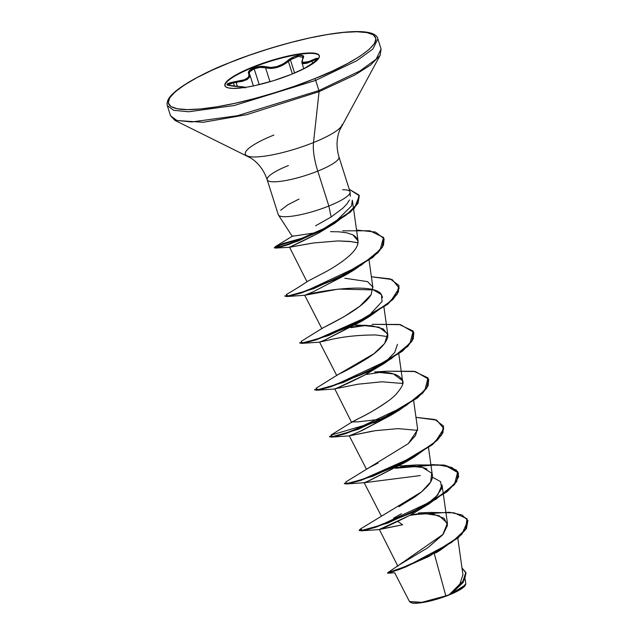 <?xml version="1.0" encoding="UTF-8"?>
<svg xmlns="http://www.w3.org/2000/svg" width="635" height="635" viewBox="0 0 635 635"><rect width="100%" height="100%" fill="white"/><g stroke="black" fill="none" stroke-linecap="round" stroke-linejoin="round"><path stroke-width="0.95" d="M290.409 59.833L288.393 61.42A0.841 0.445 -131.6 0 0 287.552 60.754A0.841 0.445 48.4 0 1 288.393 61.42L283.234 64.953L276.995 67.493L270.724 68.461L265.565 67.826C262.303 66.897 258.508 67.231 254.19 68.834L259.199 84.614L254.19 68.834C250.174 70.58 248.626 72.382 249.547 74.255A0.841 0.754 146.5 0 0 249.46 74.057A0.841 0.754 -33.5 0 1 249.547 74.255L249.261 72.938L250.007 71.501L254.19 68.834L260.096 67.389L265.565 67.826C273.185 69.445 280.797 67.318 288.393 61.42L292.37 73.954L288.393 61.42L290.409 59.833L294.592 73.025L290.409 59.833L298.402 56.364L302.99 57.372L302.617 58.809A0.841 0.675 29.2 0 1 302.951 58.539L303.466 56.896L302.903 55.737L298.982 55.316L293.037 57.237L282.71 64.159L276.812 66.588L270.883 67.477L263.342 66.334L260.104 66.437L253.722 68.032L252.762 67.024A49.538 9.954 162.4 0 1 318.968 55.039A49.538 9.954 162.4 0 1 291.425 74.335L306.483 67.413L312.166 64.072L316.301 60.992L318.746 58.277L319.397 56.047L318.222 54.372L315.285 53.324L310.682 52.943L297.267 54.221L280.011 57.999L270.764 60.666L261.556 63.706L244.713 70.477L232.029 77.279L227.886 80.367L225.449 83.074L224.798 85.312L225.965 86.987L228.91 88.027L233.513 88.408L246.928 87.138L255.23 85.534L273.431 80.693L291.425 74.335A49.538 9.954 162.4 0 1 225.227 86.312A49.538 9.954 162.4 0 1 252.762 67.024L252.905 67.469A49.538 9.954 162.4 0 1 319.373 55.92M227.767 85.249L241.689 86.733L244.181 87.209L243.959 87.662M319.111 55.483A49.538 9.954 -17.6 0 0 252.905 67.469L253.722 68.032L251.023 69.374L248.348 72.39L249.126 74.986L248.118 77.534L244.554 79.708L235.958 81.478L236.109 82.423L246.737 79.732L249.928 75.017L249.825 76.851L247.348 79.391L242.467 81.32L233.41 82.725L227.759 85.209L229.164 83.844L233.41 82.725L234.513 86.225L233.41 82.725L236.109 82.423L237.355 86.344L235.958 81.478L227.774 83.502L226.941 84.336L227.251 85.09L234.077 86.217C242.602 86.558 246.34 87.138 245.285 87.955M303.411 69.001L312.785 63.087L317.81 58.761L317.579 58.261L316.405 58.341L307.022 62.262L303.601 62.722L302.165 61.349L302.951 58.539C306.705 53.038 293.894 54.88 287.552 60.754C280.408 66.453 273.225 68.461 265.994 66.802C262.485 65.881 258.397 66.286 253.722 68.032C249.357 69.913 247.666 71.826 248.65 73.763C250.119 77.732 245.888 80.304 235.958 81.478C224.869 83.606 224.226 85.185 234.021 86.233L242.157 86.797L244.261 87.543M411.107 602.607L409.44 601.512M411.131 602.702A29.162 5.858 -17.6 0 0 449.112 594.963L445.826 595.844L449.286 594.67L459.883 584.065L462.931 574.667L459.883 584.065L449.112 594.963A29.162 5.858 -17.6 0 0 464.923 585.891M278.241 214.63L267.168 179.721C263.969 170.363 258.604 163.179 251.063 158.171L174.974 120.396L170.553 115.824L167.322 105.64L173.688 110.307L188.563 111.768L234.236 105.521L315.69 80.391A1.675 0.571 -111.9 0 0 314.539 78.7C298.625 85.423 276.836 92.512 249.158 99.949C222.29 106.902 191.318 111.649 177.284 108.775C147.161 102.314 200.215 73.477 229.656 62.659A1.675 0.571 -111.9 0 0 229.513 62.674A1.675 0.571 68.1 0 1 229.656 62.659C245.562 55.928 267.359 48.847 295.029 41.402C321.905 34.457 352.877 29.71 366.911 32.583C397.034 39.037 343.979 67.874 314.539 78.7A1.675 0.571 68.1 0 1 315.69 80.391L234.236 105.521L188.563 111.768L173.688 110.307L167.322 105.64L167.045 103.426L167.942 100.06C169.315 97.203 172.037 94.131 176.093 90.845C187.222 81.971 205.034 72.573 229.521 62.667C293.06 37.084 374.459 21.638 377.865 38.854L372.888 49.03L356.846 60.682L315.69 80.391L318.921 90.575L315.69 80.391L356.846 60.682L372.888 49.03L377.865 38.854L381.095 49.038L376.118 59.214L360.077 70.866L318.921 90.575L237.466 115.705L191.794 121.952L176.919 120.491L170.553 115.824L176.919 120.491L191.794 121.952L237.466 115.705L318.921 90.575A1.675 0.571 68.1 0 1 319.08 91.646A1.675 0.571 -111.9 0 0 318.921 90.575L360.077 70.866L376.118 59.214L381.095 49.038L380.119 55.324L370.586 65.048L354.806 75.033L319.08 91.646L246.761 114.665L203.24 122.293L174.974 120.396L203.24 122.293L246.761 114.665L319.08 91.646L313.515 142.542L319.08 91.646L354.806 75.033L370.586 65.048L380.119 55.324L339.717 130.048C336.439 138.486 336.193 147.455 338.979 156.94L350.052 191.849M247.412 156.012A50.768 10.2 -17.6 0 0 313.515 142.542A50.768 10.2 -17.6 0 0 342.17 124.468A50.768 10.2 -17.6 0 1 313.515 142.542A44.736 15.327 -111.9 0 0 317.77 171.109A44.736 15.327 68.1 0 1 313.515 142.542A50.768 10.2 -17.6 0 1 247.412 156.012A50.768 10.2 -17.6 0 1 273.891 135.049M315.571 225.822L331.145 216.987L328.851 206.018L317.77 171.109A37.663 7.572 162.4 0 0 338.709 156.44A37.663 7.572 162.4 0 1 317.77 171.109A37.663 7.572 162.4 0 1 267.438 180.221A37.663 7.572 162.4 0 1 288.377 165.552M278.424 215.011L292.211 236.299L293.148 235.839M278.186 214.344A37.663 7.572 -17.6 0 0 328.851 206.018A37.663 7.572 162.4 0 1 278.265 214.686M418.521 512.953L433.721 514.263L444.183 518.35L447.524 525.272L443.135 534.305L399.082 564.991L427.831 547.735L442.706 534.821L447.405 523.216L438.952 515.652L420.473 512.985M364.173 482.711L381.365 516.176L386.596 513.12M398.859 506.762L414.782 497.007L420.576 492.681M422.084 491.434L427.68 485.997C430.919 482.314 432.514 478.996 432.475 476.036L428.53 447.754M426.974 469.059C423.362 467.368 418.576 466.328 412.615 465.923L399.701 465.82M366.832 468.884L378.095 463.034M417.608 429.72L408.313 443.619L415.528 435.531L417.544 428.45L413.671 400.891M397.439 344.337L394.692 352.457L386.421 360.91L365.101 374.84C350.456 382.302 340.336 386.961 334.74 388.834L351.639 422.458L358.219 418.719C366.808 414.766 376.698 408.94 387.898 401.241L388.366 400.891M402.709 383.318L402.503 380.73C400.28 375.261 392.628 372.364 379.524 372.031M337.129 375.142L339.598 373.745C345.678 371.03 354.743 366.022 366.776 358.719C378.516 351.258 385.485 344.162 387.691 337.431L387.818 334.732L383.278 328.946L371.689 325.699L355.108 325.231L359.727 325.112L379.071 327.2L387.628 333.851L384.651 343.487L373.912 353.711L337.201 375.094L316.032 388.271L317.722 389.707L335.478 384.818L391.096 358.823L409.996 343.352L413.187 331.033L399.177 324.445L372.086 324.342M322.437 328.16L322.493 328.128C326.477 325.874 363.347 308.785 371.165 294.561L359.942 306.157L343.837 316.809L322.342 328.231L301.165 341.408L302.268 342.924L317.802 338.892L370.007 315.738L390.898 300.958L399.201 288.044L392.136 279.551L371.388 276.765L390.255 278.9L398.899 285.488L397.073 293.807L387.548 303.871L352.719 324.826L315.889 339.503L304.165 342.614L299.736 342.733L299.855 343.122L304.284 343.011L316.016 339.892L352.838 325.215L387.675 304.26L397.2 294.195L398.963 285.687L398.359 292.036L392.795 299.625L369.578 316.444L328.525 335.558L301.792 343.384L299.895 342.9M307.388 281.424L324.08 272.701L307.475 281.368C299.712 286.758 289.87 292.497 286.298 294.545L287.972 295.981L305.633 291.132L361.132 265.247L380.127 249.801L383.532 237.442L369.8 230.775L342.686 230.822M357.83 244.245L358.084 241.006L352.957 234.902L346.781 232.799L338.796 231.807L346.781 232.799L352.957 234.902C371.007 245.491 335.351 266.827 324.08 272.701M316.508 232.624L293.719 236.069L316.508 232.624M352.314 200.2L351.584 205.883L332.573 224.576M294.68 246.285L313.325 242.991L289.433 247.293L318.96 232.886C302.506 241.276 292.671 246.007 289.473 247.078L307.038 281.869M352.068 241.697L338.114 240.919L349.679 241.395L358.092 242.895L354.687 242.141M321.905 328.732L304.713 295.267L306.475 294.886C315.5 291.687 374.205 281.543 381.397 294.577L382.572 297.474M301.792 343.384L319.619 342.138L325.239 339.82L361.307 321.437L364.728 319.159L325.239 339.82L319.58 342.13L329.565 339.86C342.956 336.637 358.354 335.002 375.753 334.962L387.826 336.621M334.74 388.834L357.981 384.207L381.992 381.786L402.693 383.484M391.343 414.965L359.259 431.744L349.306 435.856L372.864 431.062M406.273 461.788L368.205 481.068M447.477 523.597L442.031 484.918L437.737 495.03L424.196 506.603L435.721 497.229L441.65 488.537L440.555 481.624L432.419 477.21M421.013 508.73L412.163 514.056M379.674 529.28L402.638 524.78L379.079 529.582L409.71 515.422C392.708 523.931 382.58 528.598 379.341 529.415L397.899 566.277M434.324 553.815L445.826 595.844L434.324 553.815M465.812 583.692L465.542 584.883L451.025 593.876L462.066 588.153L465.788 583.732M409.48 601.535L421.87 602.329L445.826 595.844M401.431 513.723L393.541 518.2M394.708 572.77L387.779 573.199L404.868 567.349L439.936 550.418L461.772 534.432L467.892 520.652L466.439 528.574L458.24 537.734L429.133 556.339L399.756 569.325L387.691 573.191L387.564 572.802L399.629 568.928L429.006 555.95L458.113 537.345L466.312 528.185L467.836 520.454L462.082 515.009L449.517 512.255L410.845 514.794L423.148 513.08M418.798 512.953L429.673 512.445L454.112 512.818L466.979 518.716L465.614 529.296L451.628 542.425L408.273 565.531L387.604 572.754L398.772 565.206M462.002 568.023L465.995 573.04L464.59 579.628L449.286 594.67L462.383 582.906L465.836 572.429L462.002 568.023M409.773 515.382L425.561 513.223L409.773 515.382M465.899 572.627L463.058 582.573L451.453 593.566L449.397 594.606L451.453 593.566L463.153 582.446L465.899 572.627M451.025 593.876L451.453 593.566L451.025 593.876M397.835 521.462L402.638 524.78L397.835 521.462M267.438 180.221A37.663 7.572 162.4 0 0 317.77 171.109L328.851 206.018A37.663 7.572 -17.6 0 0 349.583 191.127M342.575 189.77A37.663 7.572 162.4 0 1 350.123 192.389A37.663 7.572 162.4 0 1 328.851 206.018L331.145 216.987L342.916 208.153L346.964 203.898L349.472 199.914M229.656 62.659L248.968 55.38L269.169 48.689L289.481 42.847L309.126 38.068L327.35 34.544L343.448 32.417L356.806 31.75L366.911 32.583L373.372 34.877L375.936 38.552L374.515 43.458L369.149 49.411L360.061 56.182L347.591 63.508L332.224 71.112L314.539 78.7L295.227 85.979L275.026 92.662L254.706 98.512L235.061 103.283L216.845 106.807L200.739 108.942L187.381 109.609L177.284 108.775L170.823 106.474L168.259 102.806L169.68 97.901L175.038 91.948L184.126 85.177L196.596 77.851L211.971 70.247L229.656 62.659M292.306 236.22L293.719 236.069M330.525 231.664L338.796 231.807M344.861 278.249L367.49 281.599L372.713 286.829L371.165 294.561M376.531 421.743L330.898 435.134L332.589 436.562L350.337 431.681L405.963 405.678L424.863 390.215L428.046 377.888L414.044 371.308L386.945 371.205L374.594 371.967L393.422 373.904L402.503 380.73C404.289 382.754 402.011 387.413 395.645 394.708C388.985 401.86 370.642 412.782 358.219 418.719L352.068 421.95L358.283 421.815L381.167 419.156M408.313 443.619L345.765 481.997L346.861 483.513L362.394 479.473L414.607 456.319L435.499 441.539L443.794 428.625L436.737 420.14L415.981 417.346L434.856 419.481L443.5 426.069L441.674 434.388L432.149 444.46L397.312 465.407L360.482 480.084L348.758 483.203L344.329 483.322L344.456 483.711L348.885 483.592L360.609 480.473L397.439 465.796L432.268 444.849L441.793 434.777L443.5 426.069M404.328 465.693L422.402 467.423L431.713 473.162L430.673 481.941L421.529 491.895L360.624 528.852L362.323 530.288L380.071 525.399L435.697 499.404L454.596 483.941L457.779 471.614L443.77 465.034L416.679 464.931L404.328 465.693M409.178 465.749L396.446 467.67M364.585 325.16L351.853 327.088M307.888 236.585L275.257 246.705L276.376 247.563L287.877 244.364L327.573 226.949L345.908 215.297L357.227 204.097L358.981 195.048L349.218 189.238L359.227 195.683L357.894 203.002L350.139 211.852L320.762 230.529L288.711 244.086L278.289 247.174L274.344 247.539L283.107 243.483L307.888 236.585M416.655 464.931L445.143 465.257L458.367 472.932L456.533 481.251L447.016 491.315L412.178 512.27L375.349 526.947L363.625 530.066L359.196 530.177L359.315 530.574L363.744 530.455L375.476 527.336L412.298 512.659L447.135 491.712L456.66 481.64L458.486 473.321L451.882 467.455L437.563 464.772L395.351 468.281L433.205 464.614L447.532 466.114L456.375 470.13L458.716 476.488L454.39 484.727L429.038 503.896L387.985 523.01L361.251 530.828L359.354 530.344M374.88 422.481L373.007 422.862L374.88 422.481M329.621 436.626L334.018 436.729L345.742 433.61L382.572 418.933L417.409 397.986L426.926 387.914L428.689 379.405L428.093 385.755L422.521 393.351L399.304 410.17L358.251 429.284L331.526 437.102L329.621 436.626M381.873 372.134L365.625 374.555L381.873 372.134M314.754 389.763L319.151 389.866L330.883 386.755L367.705 372.078L402.542 351.123L412.067 341.051L413.829 332.542L413.226 338.892L407.654 346.488L384.445 363.307L343.392 382.421L316.659 390.247L314.754 389.763M367.006 325.279L350.758 327.692L367.006 325.279M284.988 296.267L289.417 296.148L301.149 293.029L337.971 278.352L372.808 257.405L382.333 247.333L384.04 238.625L382.206 246.944L372.681 257.008L337.852 277.963L301.022 292.64L289.298 295.759L284.869 295.87L284.988 296.267M305.808 237.482L282.599 244.094L274.471 247.928L278.416 247.571L288.838 244.475L320.889 230.918L350.258 212.241L358.013 203.391L359.283 195.874L354.409 208.216L334.899 223.187L298.442 240.951L275.471 248.087L280.178 244.975L305.808 237.482M356.537 230.029L375.46 232.061L384.04 238.625M372.062 324.35L400.55 324.675L413.766 332.351L411.94 340.662L402.415 350.734L367.586 371.681L330.756 386.358L319.024 389.477L314.595 389.596L314.722 389.985M386.921 371.205L415.417 371.538L428.633 379.214L426.807 387.525L417.282 397.597L382.445 418.544L345.623 433.221L333.891 436.34L329.462 436.459L329.589 436.848M359.196 530.177L360.632 528.852M409.71 515.422L429.038 503.896M420.354 475.551L364.212 482.719L369.816 480.409L405.9 462.026L414.171 457.033L373.118 476.147L346.385 483.965L344.487 483.481M417.552 430.347L398.113 428.617L375.253 430.697L349.345 435.856L361.95 430.57L391.033 415.163L399.304 410.17M335.685 388.739L365.101 374.84L384.445 363.307M367.641 317.095L382.056 301.49L381.445 294.648L373.396 289.885L338.241 289.115L304.752 295.275L313.333 291.727L346.44 274.574L354.711 269.589L313.658 288.703L286.925 296.521L285.028 296.037M338.114 240.919L313.325 242.991M318.96 232.886L334.899 223.187M332.589 224.568L351.584 205.883M384.096 238.823L383.492 245.173L377.928 252.762L354.711 269.589M443.555 426.268L442.96 432.618L437.388 440.206L414.171 457.033M280.63 210.272L287.877 204.78L299.006 199.072M410.567 602.409L412.298 603.028L418.592 603.075L427.8 601.551L438.515 598.71L449.112 594.963L457.97 590.891L463.756 587.105L465.542 584.883M224.957 85.876A49.538 9.954 162.4 0 1 252.905 67.469A49.538 9.954 -17.6 0 0 225.544 83.59M317.476 59.42L317.468 59.19C318.111 59.214 315.571 61.135 309.84 64.968C319.54 58.46 320.191 56.872 311.793 60.206L311.976 61.143L311.793 60.206C303.871 64.04 300.919 63.484 302.951 58.539A0.841 0.675 -150.8 0 0 302.617 58.809L301.847 62.555L311.976 61.143L312.626 63.19L311.976 61.143L316.198 59.325L317.278 59.245L317.436 59.738M265.565 67.826L269.978 81.732L265.565 67.826A0.841 0.627 -71.8 0 1 265.994 66.802A0.841 0.627 108.2 0 0 265.565 67.826M290.687 59.634L293.418 58.087M312.023 61.119L306.911 63.246L303.3 63.698L302.252 63.214L301.903 60.968M249.928 75.017L249.46 74.065A0.841 0.754 146.5 0 0 248.65 73.763A0.841 0.754 -33.5 0 1 249.46 74.057L249.325 73.779M319.461 56.142L319.318 55.697M410.345 602.321L410.885 602.591M462.971 574.921L457.795 538.123M366.498 469.313L349.306 435.856M402.677 381.587L398.804 354.028M336.772 375.595L319.58 342.13M387.818 334.732L383.873 306.729M372.951 287.869L369.07 260.302M358.084 241.006L352.433 200.835M394.668 572.77L409.456 601.543M465.169 579.12L465.82 583.724M465.836 572.429L465.963 572.826M467.836 520.454L467.955 520.851M439.936 550.418L435.697 552.974M350.282 196.239L350.123 192.27M292.259 236.244L275.257 246.705M352.068 421.95L330.898 435.134M379.079 529.582L361.251 530.828M364.212 482.719L346.385 483.965M349.345 435.856L331.526 437.102M334.486 389.001L316.659 390.247M361.307 321.437L369.578 316.444M304.752 295.275L286.925 296.521M289.433 247.293L275.471 248.087M225.012 86.098L224.877 85.654M253.381 85.923L249.936 75.049M303.197 58.039L302.728 56.547M303.808 68.747L301.847 62.579"/></g></svg>
